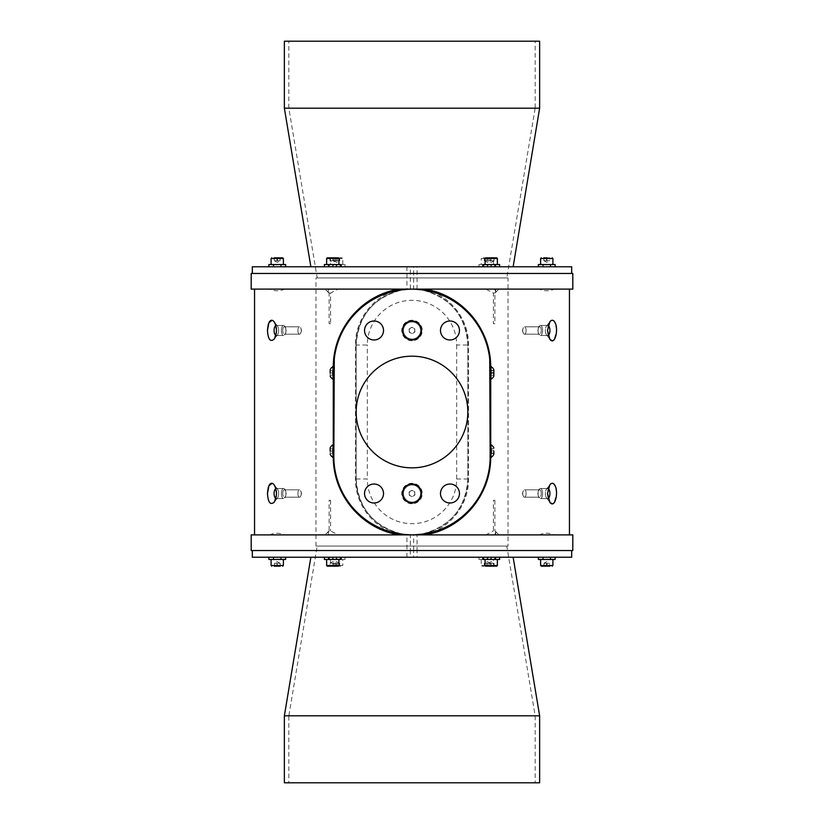 <?xml version="1.0" encoding="UTF-8"?>
<svg xmlns="http://www.w3.org/2000/svg" width="824" height="824" viewBox="0 0 824 824"><rect width="100%" height="100%" fill="white"/><g stroke="black" fill="none" stroke-linecap="round" stroke-linejoin="round"><path stroke-width="0.62" stroke-dasharray="4.12 3.09" d="M490.167 358.955L490.167 367.329C490.362 329.312 462.151 296.321 425.071 290.264L412 289.162L398.929 290.264C361.849 296.321 333.638 329.312 333.833 367.329L333.833 366.556M490.167 359.274L490.167 366.556M333.833 439.614L333.833 456.671C333.638 494.688 361.849 527.679 398.929 533.736L412 534.838L425.071 533.736C462.151 527.679 490.362 494.688 490.167 456.671L490.167 464.726M489.755 464.726L490.167 444.723L490.167 457.444M490.167 443.734L490.167 438.409M490.167 437.122L490.167 435.834M489.94 434.722L490.167 428.532M490.167 427.635L490.167 421.919M490.167 421.517L490.167 398.764M490.167 392.286L490.167 385.673M490.167 384.386L490.167 375.373M490.167 424.061L490.167 422.568L489.94 424.061M490.167 403.286L489.94 399.846L490.167 403.286M490.167 425.957L490.167 423.206L490.167 425.957M490.167 417.294L490.167 412.391L489.94 417.294M490.167 410.29L490.167 411.743M490.167 405.686L490.167 410.754L489.94 405.686M490.167 403.544L490.167 402.05M490.167 416.192L490.167 418.808L490.167 416.192M490.167 442.447L490.167 439.707L490.167 442.447M489.94 431.457L490.167 429.819L489.94 431.457M489.94 423.206L489.94 425.957L489.94 423.206M489.94 412.041L489.94 410.29M489.94 408.858L489.94 410.754L489.94 408.858M489.94 398.764L490.167 396.159M489.94 396.159L489.94 393.573M489.94 398.682L489.94 395.932L490.167 398.682M489.94 402.05L490.167 403.389M489.94 405.151L489.94 403.348L490.167 405.151M489.94 426.348L490.167 423.855L489.94 426.348M489.94 409.641L489.94 414.966L490.167 410.939M489.94 410.939L489.94 409.683M333.277 379.277L333.277 366.556M333.833 380.266L333.833 385.591M333.833 386.878L333.833 388.166M334.06 390.566L333.833 395.469L333.833 390.566M333.833 396.365L333.833 402.081M334.06 402.483L333.833 424.206M333.833 431.714L333.833 435.742M333.277 457.444L333.277 444.723M490.723 444.723L490.723 457.444M490.723 366.556L490.723 379.277M401 533.736C373.107 526.165 358.162 507.924 356.164 479.002L356.164 344.998C358.162 316.076 373.107 297.835 401 290.264L412 289.162L423 290.264C450.893 297.835 465.838 316.076 467.836 344.998L467.836 479.002C465.838 507.924 450.893 526.165 423 533.736L412 534.838L423.145 534.838C449.162 529.925 468.897 505.534 468.547 479.002L468.547 344.998C468.897 318.466 449.162 294.075 423.145 289.162L400.855 289.162C374.838 294.075 355.103 318.466 355.453 344.998L355.453 479.002C355.103 505.534 374.838 529.925 400.855 534.838L412 534.838L401 533.736L400.855 534.838M569.446 534.9L254.554 534.9L569.446 534.9M412 289.1L254.554 289.1L412 289.1M272.116 483.307L274.135 484.769L276.503 493.514L274.135 502.259C270.045 505.256 267.831 502.043 267.491 492.628M268.346 487.159L268.912 485.707M272.116 320.279L274.135 321.741L276.503 330.486L274.135 339.231C270.045 342.228 267.831 339.014 267.491 329.59M268.346 324.12L268.912 322.668M548.115 488.601A5.026 2.276 90 0 0 547.63 488.488A5.026 2.276 90 0 0 546.466 489.188A5.026 2.276 90 0 0 545.354 493.514A5.026 2.276 90 0 0 546.466 497.84L549.865 502.259C546.92 497.016 546.755 491.423 549.381 485.491L550.144 484.43M551.019 483.667L552.379 483.266M553.656 483.77L554.439 484.594M555.438 486.521L556.046 488.683M556.375 490.754L556.519 493.514L554.15 502.805M553.1 503.598L552.214 503.763M548.115 325.573A5.026 2.276 90 0 0 547.63 325.459A5.026 2.276 90 0 0 546.466 326.16A5.026 2.276 90 0 0 545.354 330.486A5.026 2.276 90 0 0 546.466 334.812L549.865 339.231C546.92 333.988 546.755 328.395 549.381 322.452L550.144 321.391M551.019 320.629L552.379 320.237M553.656 320.732L554.439 321.556M555.438 323.492L556.046 325.645M556.375 327.725L556.519 330.486L554.15 339.776M553.1 340.57L552.214 340.734M251.196 273.465L410.362 273.465L410.362 266.77L413.638 266.77L413.638 273.465L417.068 273.465L413.638 273.465L413.638 289.1L410.362 289.1L410.362 273.465L252.319 273.465L572.804 273.465M413.638 289.1L572.804 289.1M251.196 289.1L410.362 289.1M413.638 273.465L410.362 273.465L413.638 273.465M410.362 266.77L252.319 266.77M571.681 266.77L413.638 266.77M344.422 266.77L328.261 266.77L344.422 266.77M538.381 266.77L555.139 266.77L538.381 266.77M491.454 266.77L482.843 266.77L491.454 266.77M333.009 266.77L324.399 266.77L333.009 266.77M495.152 266.77L478.991 266.77L495.152 266.77M284.228 266.77L268.861 266.77L284.228 266.77M310.864 266.77L513.136 266.77L310.864 266.77M284.362 108.201L539.638 108.201M284.362 41.2L539.638 41.2M535.167 41.2L288.833 41.2L535.167 41.2L535.167 108.201L288.833 108.201L535.167 108.201L506.801 277.935L317.199 277.935L288.833 108.201L288.833 41.2M317.199 277.935L506.801 277.935M268.861 264.535L285.619 264.535M271.096 264.535L283.384 264.535L271.096 264.535M282.714 257.83L274.104 257.83M276.957 260.734L274.423 260.734L274.289 257.83L276.957 257.83L276.957 260.734L274.289 260.734L274.289 257.83M279.903 260.734L278.43 260.734L279.903 260.734L280.181 257.83L274.577 257.83M274.577 260.734L280.057 260.734L277.235 262.362L274.289 260.734M280.057 260.734L280.181 257.83M274.433 260.734L280.181 260.734M277.523 260.734L277.523 257.83M344.422 264.535L328.261 264.535L344.422 264.535M330.486 264.535L342.774 264.535L330.486 264.535L330.486 258.499L342.774 258.499L330.486 258.499L331.155 257.83L342.104 257.83L331.155 257.83M333.576 257.83L339.684 257.83L333.576 257.83L333.576 260.734L336.068 260.734L336.068 257.83M339.117 257.83L339.117 260.734L336.068 260.734M339.117 260.734L339.684 260.734L339.684 257.83M339.684 260.734L337.191 260.734L337.191 257.83M333.576 260.734L337.191 260.734M334.142 260.734L334.142 257.83M334.822 260.734L339.447 260.734L334.822 260.734M495.152 264.535L478.991 264.535L495.152 264.535M481.226 264.535L493.514 264.535L481.226 264.535L481.226 258.499L493.514 258.499L481.226 258.499L481.896 257.83L492.845 257.83L481.896 257.83M490.424 257.83L484.316 257.83L490.424 257.83L490.424 260.734L489.858 260.734L489.858 257.83M486.809 257.83L486.809 260.734L489.858 260.734M486.809 260.734L484.316 260.734L484.316 257.83M484.316 260.734L484.883 260.734L484.883 257.83M490.424 260.734L484.883 260.734M487.932 260.734L487.932 257.83M490.136 260.734L484.553 260.734L490.136 260.734M538.381 264.535L555.139 264.535M540.616 264.535L552.904 264.535L540.616 264.535M549.711 257.83L543.819 257.83L549.711 257.83L549.711 260.734L547.043 260.734L547.043 257.83L543.819 257.83L543.819 260.734L546.477 260.734L546.477 257.83M543.819 260.734L549.423 260.734L549.423 257.83M549.423 260.734L546.477 260.734M544.097 260.734L545.57 260.734L543.943 260.734L544.097 257.83M543.943 260.734L546.765 262.362L549.577 260.734L547.043 260.734M324.399 264.535L341.157 264.535M326.634 264.535L338.922 264.535L326.634 264.535M338.252 257.83L327.303 257.83M332.772 257.83L335.595 257.83L332.772 257.83L332.772 260.734L329.961 260.734L329.961 257.83L329.961 260.734L332.772 260.734L332.772 257.83M332.772 260.734L335.595 260.734L335.595 257.83L335.595 260.734L332.772 260.734M329.961 260.734L331.372 260.734L329.961 260.734L332.772 262.362L335.595 260.734M482.843 264.535L499.602 264.535M485.079 264.535L497.366 264.535L485.079 264.535M496.697 257.83L485.748 257.83M491.228 257.83L494.039 257.83L491.228 257.83L491.228 260.734L489.817 260.734L491.228 260.734L491.228 257.83L488.405 257.83L488.405 260.734L488.405 257.83M489.817 260.734L494.039 260.734L494.039 257.83L494.039 260.734L489.817 260.734M491.228 260.734L492.628 260.734L491.228 260.734M494.039 260.734L491.228 262.362L488.405 260.734M417.068 534.9L413.638 534.9L413.638 550.535L417.068 550.535L417.068 534.9L572.804 534.9M251.196 534.9L406.932 534.9L406.932 550.535L410.362 550.535L410.362 534.9L406.932 534.9M413.638 534.9L410.362 534.9M252.319 557.23L413.638 557.23L413.638 550.535L410.362 550.535L572.804 550.535M251.196 550.535L410.362 550.535L410.362 557.23M406.932 557.23L406.932 550.535L571.681 550.535L417.068 550.535L417.068 557.23L571.681 557.23M413.638 557.23L417.068 557.23M332.546 557.23L341.157 557.23L332.546 557.23M328.848 557.23L345.009 557.23L328.848 557.23M479.578 557.23L495.739 557.23L479.578 557.23M490.991 557.23L499.602 557.23L490.991 557.23M270.251 557.23L285.619 557.23L270.251 557.23M555.139 557.23L538.381 557.23L555.139 557.23M513.136 557.23L310.864 557.23L513.136 557.23M539.638 715.799L284.362 715.799M539.638 782.8L284.362 782.8M288.833 782.8L535.167 782.8L288.833 782.8L288.833 715.799L535.167 715.799L288.833 715.799L317.199 546.065L506.801 546.065L535.167 715.799L535.167 782.8M506.801 546.065L317.199 546.065M555.139 559.465L538.381 559.465M552.904 559.465L540.616 559.465L552.904 559.465M541.286 566.17L549.896 566.17M549.423 566.17L544.097 566.17L544.097 563.266L543.819 566.17L549.423 566.17L549.423 563.266L549.711 566.17M547.043 566.17L547.043 563.266L549.711 563.266M547.043 563.266L544.097 563.266M549.423 563.266L543.819 563.266M546.477 563.266L546.477 566.17M549.567 563.266L543.943 563.266L549.577 563.266L546.765 561.638L543.953 563.266M341.157 559.465L324.399 559.465M338.922 559.465L326.634 559.465L338.922 559.465M327.303 566.17L338.252 566.17M332.772 566.17L332.772 563.266L334.183 563.266L332.772 563.266L332.772 566.17L335.595 566.17L329.961 566.17L329.961 563.266L329.961 566.17M334.183 563.266L335.595 563.266L335.595 566.17L335.595 563.266L329.961 563.266L334.183 563.266M332.772 563.266L331.372 563.266L332.772 563.266M329.961 563.266L332.772 561.638L335.595 563.266M285.619 559.465L268.861 559.465M283.384 559.465L271.096 559.465L283.384 559.465M274.577 566.17L274.577 563.266L274.289 566.17L280.181 566.17L274.289 566.17L276.957 566.17L276.957 563.266L280.047 563.266L280.181 566.17L280.181 563.266L277.523 563.266L277.523 566.17M274.577 563.266L277.523 563.266M280.181 563.266L276.957 563.266M279.903 563.266L274.289 563.266M328.848 559.465L345.009 559.465L328.848 559.465M342.774 559.465L330.486 559.465L342.774 559.465L342.774 565.501L330.486 565.501L342.774 565.501L342.104 566.17L331.155 566.17L342.104 566.17M333.576 566.17L339.684 566.17L333.576 566.17L333.576 563.266L334.142 563.266L334.142 566.17M337.191 566.17L337.191 563.266L334.142 563.266M337.191 563.266L339.684 563.266L339.684 566.17M339.684 563.266L339.117 563.266L339.117 566.17M333.576 563.266L339.117 563.266M336.068 563.266L336.068 566.17M333.864 563.266L339.447 563.266L333.864 563.266M499.602 559.465L482.843 559.465M497.366 559.465L485.079 559.465L497.366 559.465M485.748 566.17L496.697 566.17M491.228 566.17L491.228 563.266L492.628 563.266L491.228 563.266L491.228 566.17L494.039 566.17L488.405 566.17L488.405 563.266L488.405 566.17M492.628 563.266L494.039 563.266L494.039 566.17L494.039 563.266L488.405 563.266L492.628 563.266M491.228 563.266L489.817 563.266L491.228 563.266M488.405 563.266L491.228 561.638L494.039 563.266M479.578 559.465L495.739 559.465L479.578 559.465M493.514 559.465L481.226 559.465L493.514 559.465L493.514 565.501L481.226 565.501L493.514 565.501L492.845 566.17L481.896 566.17L492.845 566.17M490.424 566.17L484.316 566.17L490.424 566.17L490.424 563.266L487.932 563.266L487.932 566.17M484.883 566.17L484.883 563.266L487.932 563.266M484.883 563.266L484.316 563.266L484.316 566.17M484.316 563.266L486.809 563.266L486.809 566.17M490.424 563.266L486.809 563.266M489.858 563.266L489.858 566.17M489.178 563.266L484.553 563.266L489.178 563.266M275.886 335.399A5.026 2.276 -90 0 0 276.37 335.512A5.026 2.276 -90 0 0 277.534 334.812A5.026 2.276 -90 0 0 277.534 326.16A5.026 2.276 -90 0 0 276.37 325.459A5.026 2.276 -90 0 0 275.886 325.573M281.365 330.486A5.026 2.276 -90 0 0 283.652 335.512A5.026 2.276 -90 0 0 285.588 333.143A5.026 2.276 -90 0 0 285.588 327.818A5.026 2.276 -90 0 0 283.652 325.459A5.026 2.276 -90 0 0 281.365 330.486M282.694 330.486A3.687 1.669 90 0 1 284.373 326.798A3.687 1.669 90 0 1 285.784 328.529A3.687 1.669 90 0 1 285.784 332.433A3.687 1.669 90 0 1 284.373 334.173A3.687 1.669 90 0 1 282.694 330.486M297.897 330.486A3.687 1.669 -90 0 0 299.565 334.173A3.687 1.669 -90 0 0 300.987 332.433A3.687 1.669 -90 0 0 300.987 328.529A3.687 1.669 -90 0 0 299.565 326.798A3.687 1.669 -90 0 0 297.897 330.486M275.886 498.427A5.026 2.276 -90 0 0 276.37 498.541A5.026 2.276 -90 0 0 277.534 497.84A5.026 2.276 -90 0 0 277.534 489.188A5.026 2.276 -90 0 0 276.37 488.488A5.026 2.276 -90 0 0 275.886 488.601M281.365 493.514A5.026 2.276 -90 0 0 283.652 498.541A5.026 2.276 -90 0 0 285.588 496.182A5.026 2.276 -90 0 0 285.588 490.857A5.026 2.276 -90 0 0 283.652 488.488A5.026 2.276 -90 0 0 281.365 493.514M282.694 493.514A3.687 1.669 90 0 1 284.373 489.827A3.687 1.669 90 0 1 285.784 491.567A3.687 1.669 90 0 1 285.784 495.471A3.687 1.669 90 0 1 284.373 497.202A3.687 1.669 90 0 1 282.694 493.514M297.897 493.514A3.687 1.669 -90 0 0 299.565 497.202A3.687 1.669 -90 0 0 300.987 495.471A3.687 1.669 -90 0 0 300.987 491.567A3.687 1.669 -90 0 0 299.565 489.827A3.687 1.669 -90 0 0 297.897 493.514M278.646 493.514A5.026 2.276 -90 0 1 277.534 497.84A5.026 2.276 -90 0 1 276.37 498.541A5.026 2.276 -90 0 1 274.083 493.514A5.026 2.276 -90 0 1 276.37 488.488A5.026 2.276 -90 0 1 277.534 489.188A5.026 2.276 -90 0 1 278.646 493.514M285.928 493.514A5.026 2.276 -90 0 1 285.588 496.182A5.026 2.276 -90 0 1 283.652 498.541A5.026 2.276 -90 0 1 281.365 493.514A5.026 2.276 -90 0 1 283.652 488.488A5.026 2.276 -90 0 1 285.588 490.857A5.026 2.276 -90 0 1 285.928 493.514M286.041 493.514A3.687 1.669 90 0 0 285.784 491.567A3.687 1.669 90 0 0 284.373 489.827A3.687 1.669 90 0 0 282.694 493.514A3.687 1.669 90 0 0 284.373 497.202A3.687 1.669 90 0 0 285.784 495.471A3.687 1.669 90 0 0 286.041 493.514M301.244 493.514A3.687 1.669 -90 0 1 300.987 495.471A3.687 1.669 -90 0 1 299.565 497.202A3.687 1.669 -90 0 1 297.897 493.514A3.687 1.669 -90 0 1 299.565 489.827A3.687 1.669 -90 0 1 300.987 491.567A3.687 1.669 -90 0 1 301.244 493.514M278.646 330.486A5.026 2.276 -90 0 1 277.534 334.812A5.026 2.276 -90 0 1 276.37 335.512A5.026 2.276 -90 0 1 274.083 330.486A5.026 2.276 -90 0 1 276.37 325.459A5.026 2.276 -90 0 1 277.534 326.16A5.026 2.276 -90 0 1 278.646 330.486M285.928 330.486A5.026 2.276 -90 0 1 285.588 333.143A5.026 2.276 -90 0 1 283.652 335.512A5.026 2.276 -90 0 1 281.365 330.486A5.026 2.276 -90 0 1 283.652 325.459A5.026 2.276 -90 0 1 285.588 327.818A5.026 2.276 -90 0 1 285.928 330.486M286.041 330.486A3.687 1.669 90 0 0 285.784 328.529A3.687 1.669 90 0 0 284.373 326.798A3.687 1.669 90 0 0 282.694 330.486A3.687 1.669 90 0 0 284.373 334.173A3.687 1.669 90 0 0 285.784 332.433A3.687 1.669 90 0 0 286.041 330.486M301.244 330.486A3.687 1.669 -90 0 1 300.987 332.433A3.687 1.669 -90 0 1 299.565 334.173A3.687 1.669 -90 0 1 297.897 330.486A3.687 1.669 -90 0 1 299.565 326.798A3.687 1.669 -90 0 1 300.987 328.529A3.687 1.669 -90 0 1 301.244 330.486M549.855 339.22L546.466 334.812A5.026 2.276 90 0 1 546.466 326.16A5.026 2.276 90 0 1 547.63 325.459A5.026 2.276 90 0 1 549.917 330.486A5.026 2.276 90 0 1 547.63 335.512A5.026 2.276 90 0 1 546.466 334.812A5.026 2.276 90 0 0 547.63 335.512A5.026 2.276 90 0 0 548.115 335.399M538.072 330.486A5.026 2.276 90 0 0 538.412 333.143A5.026 2.276 90 0 0 540.348 335.512A5.026 2.276 90 0 0 542.635 330.486A5.026 2.276 90 0 0 540.348 325.459A5.026 2.276 90 0 0 538.412 327.818A5.026 2.276 90 0 0 538.072 330.486M537.959 330.486A3.687 1.669 -90 0 1 538.216 328.529A3.687 1.669 -90 0 1 539.627 326.798A3.687 1.669 -90 0 1 541.306 330.486A3.687 1.669 -90 0 1 539.627 334.173A3.687 1.669 -90 0 1 538.216 332.433A3.687 1.669 -90 0 1 537.959 330.486M522.756 330.486A3.687 1.669 90 0 0 523.013 332.433A3.687 1.669 90 0 0 524.435 334.173A3.687 1.669 90 0 0 526.103 330.486A3.687 1.669 90 0 0 524.435 326.798A3.687 1.669 90 0 0 523.013 328.529A3.687 1.669 90 0 0 522.756 330.486M549.865 502.259L546.466 497.84A5.026 2.276 90 0 1 546.466 489.188A5.026 2.276 90 0 1 547.63 488.488A5.026 2.276 90 0 1 549.917 493.514A5.026 2.276 90 0 1 547.63 498.541A5.026 2.276 90 0 1 546.466 497.84A5.026 2.276 90 0 0 547.63 498.541A5.026 2.276 90 0 0 548.115 498.427M538.072 493.514A5.026 2.276 90 0 0 538.412 496.182A5.026 2.276 90 0 0 540.348 498.541A5.026 2.276 90 0 0 542.635 493.514A5.026 2.276 90 0 0 540.348 488.488A5.026 2.276 90 0 0 538.412 490.857A5.026 2.276 90 0 0 538.072 493.514M537.959 493.514A3.687 1.669 -90 0 1 538.216 491.567A3.687 1.669 -90 0 1 539.627 489.827A3.687 1.669 -90 0 1 541.306 493.514A3.687 1.669 -90 0 1 539.627 497.202A3.687 1.669 -90 0 1 538.216 495.471A3.687 1.669 -90 0 1 537.959 493.514M522.756 493.514A3.687 1.669 90 0 0 523.013 495.471A3.687 1.669 90 0 0 524.435 497.202A3.687 1.669 90 0 0 526.103 493.514A3.687 1.669 90 0 0 524.435 489.827A3.687 1.669 90 0 0 523.013 491.567A3.687 1.669 90 0 0 522.756 493.514M542.635 493.514A5.026 2.276 90 0 1 540.348 498.541A5.026 2.276 90 0 1 538.412 496.182A5.026 2.276 90 0 1 538.412 490.857A5.026 2.276 90 0 1 540.348 488.488A5.026 2.276 90 0 1 542.635 493.514M541.306 493.514A3.687 1.669 -90 0 0 539.627 489.827A3.687 1.669 -90 0 0 538.216 491.567A3.687 1.669 -90 0 0 538.216 495.471A3.687 1.669 -90 0 0 539.627 497.202A3.687 1.669 -90 0 0 541.306 493.514M526.103 493.514A3.687 1.669 90 0 1 524.435 497.202A3.687 1.669 90 0 1 523.013 495.471A3.687 1.669 90 0 1 523.013 491.567A3.687 1.669 90 0 1 524.435 489.827A3.687 1.669 90 0 1 526.103 493.514M542.635 330.486A5.026 2.276 90 0 1 540.348 335.512A5.026 2.276 90 0 1 538.412 333.143A5.026 2.276 90 0 1 538.412 327.818A5.026 2.276 90 0 1 540.348 325.459A5.026 2.276 90 0 1 542.635 330.486M541.306 330.486A3.687 1.669 -90 0 0 539.627 326.798A3.687 1.669 -90 0 0 538.216 328.529A3.687 1.669 -90 0 0 538.216 332.433A3.687 1.669 -90 0 0 539.627 334.173A3.687 1.669 -90 0 0 541.306 330.486M526.103 330.486A3.687 1.669 90 0 1 524.435 334.173A3.687 1.669 90 0 1 523.013 332.433A3.687 1.669 90 0 1 523.013 328.529A3.687 1.669 90 0 1 524.435 326.798A3.687 1.669 90 0 1 526.103 330.486M400.855 289.162L401 290.264M423 290.264L423.145 289.162M423.145 534.838L423 533.736M355.453 344.998L367.329 344.998A44.671 44.671 0 0 1 412 300.338A44.671 44.671 0 0 1 456.671 344.998L467.836 344.998L467.836 479.002A55.836 55.836 0 0 1 391.822 531.058C405.243 536.033 418.695 536.033 432.178 531.058C418.798 536.053 405.346 536.053 391.822 531.058A55.836 55.836 0 0 1 356.164 479.002L356.164 344.998A55.836 55.836 0 0 1 432.178 292.942C418.757 287.967 405.305 287.967 391.822 292.942C405.202 287.947 418.654 287.947 432.178 292.942A55.836 55.836 0 0 1 467.836 344.998L468.547 344.998M412 467.836A55.836 55.836 0 0 1 363.652 384.087A55.836 55.836 0 0 1 460.348 384.087A55.836 55.836 0 0 1 412 467.836M440.479 493.514A9.497 9.497 0 0 0 454.714 501.734A9.497 9.497 0 0 0 454.714 485.295A9.497 9.497 0 0 0 440.479 493.514M402.503 493.514A9.497 9.497 0 0 0 416.748 501.734A9.497 9.497 0 0 0 416.748 485.295A9.497 9.497 0 0 0 402.503 493.514M364.538 493.514A9.497 9.497 0 0 0 378.783 501.734A9.497 9.497 0 0 0 378.783 485.295A9.497 9.497 0 0 0 364.538 493.514M364.538 330.486A9.497 9.497 0 0 0 378.783 338.705A9.497 9.497 0 0 0 378.783 322.266A9.497 9.497 0 0 0 364.538 330.486M402.503 330.486A9.497 9.497 0 0 0 416.748 338.705A9.497 9.497 0 0 0 416.748 322.266A9.497 9.497 0 0 0 402.503 330.486M440.479 330.486A9.497 9.497 0 0 0 454.714 338.705A9.497 9.497 0 0 0 454.714 322.266A9.497 9.497 0 0 0 440.479 330.486M334.245 464.726L333.833 456.671L333.833 464.726M412 503.763A10.248 10.248 0 0 1 403.121 488.395A10.248 10.248 0 0 1 420.879 488.395A10.248 10.248 0 0 1 412 503.763M412 340.734A10.248 10.248 0 0 1 403.121 325.356A10.248 10.248 0 0 1 420.879 325.356A10.248 10.248 0 0 1 412 340.734M407.396 486.335A8.528 8.528 0 0 1 420.188 491.125A8.528 8.528 0 0 1 412 502.053A8.528 8.528 0 0 1 407.396 486.335A8.528 8.528 0 0 1 420.518 493.123A8.528 8.528 0 0 1 408.076 501.095A8.528 8.528 0 0 1 407.396 486.335M409.116 492.021L409.26 495.265L412.144 496.759L414.884 495.008L414.74 491.763L411.856 490.27L409.116 492.021L409.26 495.265L410.702 496.017L412.144 496.759L414.884 495.008L414.74 491.763L411.856 490.27L409.116 492.021M409.188 493.648A2.812 2.812 0 0 1 413.298 491.022A2.812 2.812 0 0 1 413.514 495.883A2.812 2.812 0 0 1 409.188 493.648M407.375 323.317A8.528 8.528 0 0 1 420.178 328.065A8.528 8.528 0 0 1 412 339.014A8.528 8.528 0 0 1 407.375 323.317A8.528 8.528 0 0 1 420.518 330.053A8.528 8.528 0 0 1 408.107 338.077A8.528 8.528 0 0 1 407.375 323.317M409.106 329.003L409.271 332.247L412.165 333.73L414.894 331.969L414.729 328.724L411.835 327.241L409.106 329.003L409.271 332.247L412.165 333.73L414.894 331.969L414.729 328.724L413.288 327.983L411.835 327.241L409.106 329.003M409.188 330.62A2.812 2.812 0 0 1 413.288 327.983A2.812 2.812 0 0 1 413.524 332.844A2.812 2.812 0 0 1 409.188 330.62M508.037 546.065L315.963 546.065L508.037 546.065L508.037 277.935L315.963 277.935L508.037 277.935M333.833 399.939L333.833 401.432L334.06 399.939M333.833 440.902L334.06 444.342L333.833 440.902M334.06 424.206L333.833 427.841M333.833 420.714L333.833 424.154L333.833 420.714M333.833 396.756L334.06 400.794L333.833 396.756M333.833 406.706L333.833 408.477M333.833 413.71L333.833 418.314L334.06 413.71M333.833 420.456L333.833 416.882L334.06 420.456M333.833 414.317L333.833 413.061M332.989 444.723L332.989 457.444M330.146 448.853L330.146 453.313L330.146 448.853L330.146 451.078L332.474 451.078L332.474 448.853L330.146 448.853L332.474 448.853L332.474 451.078L330.146 451.078M332.474 453.313L330.146 453.313L332.474 453.313L332.474 451.078L332.474 453.313L332.474 452.201L332.474 453.313L333.761 451.078L332.474 448.853L332.474 452.201L332.474 448.853M332.989 366.556L332.989 379.277M330.146 370.687L330.146 375.147L330.146 370.687L330.146 372.922L332.474 372.922L332.474 370.687L330.146 370.687L332.474 370.687L332.474 372.922L330.146 372.922M332.474 375.147L330.146 375.147L332.474 375.147L332.474 372.922L332.474 375.147L332.474 374.034L332.474 375.147L333.761 372.922L332.474 370.687L332.474 374.034L332.474 370.687M334.06 413.061L334.06 414.317M334.06 399.352L333.833 397.652L333.833 399.352M334.06 419.869L333.833 418.17L333.833 419.869M334.06 435.742L333.833 438.327M334.06 427.841L334.06 430.427M334.06 424.154L334.06 419.426L334.06 424.154M334.06 415.142L334.06 418.314L334.06 415.142M334.06 408.477L334.06 406.706M334.06 389.278L333.833 395.469M491.011 379.277L491.011 366.556M493.854 375.291L493.854 370.543L493.854 375.291L491.526 375.291L493.854 374.972M491.526 373.241L493.854 373.241M491.526 370.862L493.854 370.862M491.526 370.543L493.854 370.543M491.526 372.592L493.854 372.592M491.011 457.444L491.011 444.723M493.854 454.261L493.854 448.699L493.854 453.468L493.854 451.418L491.526 451.418L491.526 448.874L493.854 449.039M491.526 448.699L491.526 449.719L491.526 448.699L493.854 448.699M491.526 453.293L491.526 451.933L491.526 453.293L490.239 451.078L491.526 448.853M491.526 449.719L491.526 451.933L491.526 449.719M491.526 449.039L491.526 451.418M491.526 450.749L493.854 450.749M491.526 453.128L493.854 453.128M491.526 453.468L493.854 453.468M336.8 557.23L328.755 557.23L336.8 557.23L336.8 559.465L328.755 559.465L336.8 559.465M336.13 557.23L329.425 557.23L336.13 557.23L336.13 559.239L329.209 559.465L336.347 559.465L329.209 559.465M328.755 559.465L328.755 557.23M495.245 557.23L487.2 557.23L495.245 557.23L495.245 559.465L487.2 559.465L495.245 559.465M494.575 557.23L487.87 557.23L494.575 557.23L494.575 559.239L487.654 559.465L494.791 559.465L487.654 559.465M487.2 559.465L487.2 557.23M275.185 559.465L280.809 559.465L275.185 559.465M273.218 559.465L281.262 559.465L273.218 559.465L273.218 557.23L281.262 557.23L273.218 557.23M280.593 557.23L273.887 557.23L280.593 557.23L280.593 559.239L273.887 559.239L280.809 559.465M284.898 289.1C279.727 291.305 274.598 291.305 269.52 289.1L284.898 289.1L269.52 289.1M279.284 264.535L273.661 264.535L279.284 264.535M281.262 264.535L273.218 264.535L281.262 264.535L281.262 266.77L273.218 266.77L281.262 266.77M273.887 266.77L280.593 266.77L273.887 266.77L273.887 264.762L280.593 264.762L273.661 264.535M335.409 264.535L340.209 264.535L335.409 264.535M340.652 264.535L332.608 264.535L340.652 264.535L340.652 266.77L332.608 266.77L340.652 266.77M333.277 266.77L339.982 266.77L333.277 266.77L333.277 264.762L339.982 264.762L333.061 264.535M337.85 559.465L333.061 559.465L337.85 559.465M332.608 559.465L340.652 559.465L332.608 559.465L332.608 557.23L340.652 557.23L332.608 557.23M339.982 557.23L333.277 557.23L339.982 557.23L339.982 559.239L333.277 559.239L340.209 559.465M486.15 264.535L490.939 264.535L486.15 264.535M491.392 264.535L483.348 264.535L491.392 264.535L491.392 266.77L483.348 266.77L491.392 266.77M484.018 266.77L490.723 266.77L484.018 266.77L484.018 264.762L490.723 264.762L483.791 264.535M488.591 559.465L483.791 559.465L488.591 559.465M483.348 559.465L491.392 559.465L483.348 559.465L483.348 557.23L491.392 557.23L483.348 557.23M490.723 557.23L484.018 557.23L490.723 557.23L490.723 559.239L484.018 559.239L490.939 559.465M269.52 534.9C274.577 532.695 279.707 532.695 284.898 534.9L269.52 534.9L284.898 534.9M329.116 500.281L330.589 500.281L329.116 500.281L329.116 530.944L330.589 530.944L338.211 534.9L328.261 534.9L329.446 534.9L328.261 532.417L329.116 530.944M330.589 500.281L330.589 530.944M329.446 534.9L338.211 534.9M493.411 500.281L494.884 500.281L493.411 500.281L493.411 530.944L495.296 531.222L495.739 532.417L494.554 534.9L495.739 534.9L485.789 534.9L493.411 530.944M494.884 500.281L494.884 530.944M485.789 534.9L494.554 534.9M548.815 264.535L543.191 264.535L548.815 264.535M550.782 264.535L542.738 264.535L550.782 264.535L550.782 266.77L542.738 266.77L550.782 266.77M543.407 266.77L550.113 266.77L543.407 266.77L543.407 264.762L550.113 264.762L543.191 264.535M542.738 557.23L550.782 557.23L542.738 557.23L542.738 559.465L550.782 559.465L542.738 559.465M544.716 559.465L550.339 559.465L544.716 559.465M550.113 557.23L543.407 557.23L550.113 557.23L550.113 559.239L543.407 559.239L550.339 559.465M539.102 534.9C544.273 532.695 549.402 532.695 554.48 534.9L539.102 534.9L554.48 534.9M539.102 289.1L554.48 289.1C549.423 291.305 544.293 291.305 539.102 289.1L554.48 289.1M494.884 323.719L493.411 323.719L493.411 293.056L485.789 289.1L498.973 289.1L494.554 289.1L495.739 291.583L494.884 293.056L494.884 323.719L493.411 323.719M494.554 289.1L485.789 289.1M493.411 293.056L494.884 293.056M330.589 323.719L329.116 323.719L329.116 293.056L328.261 291.583L329.446 289.1L338.211 289.1L330.589 293.056L330.589 323.719L329.116 323.719M338.211 289.1L329.446 289.1M329.116 293.056L330.589 293.056M487.2 266.77L495.245 266.77L487.2 266.77L487.2 264.535L495.245 264.535L487.2 264.535M487.87 266.77L494.575 266.77L487.87 266.77L487.87 264.762L494.791 264.535L487.654 264.535L494.791 264.535M495.245 264.535L495.245 266.77M328.755 266.77L336.8 266.77L328.755 266.77L328.755 264.535L336.8 264.535L328.755 264.535M329.425 266.77L336.13 266.77L329.425 266.77L329.425 264.762L336.347 264.535L329.209 264.535L336.347 264.535M336.8 264.535L336.8 266.77M333.277 367.329L333.833 367.329M333.277 456.671L333.833 456.671M490.167 456.671L490.723 456.671M490.723 367.329L490.167 367.329M417.068 289.1L417.068 266.77M406.932 266.77L406.932 289.1M271.096 258.499L283.384 258.499M540.616 258.499L552.904 258.499M326.634 258.499L338.922 258.499M485.079 258.499L497.366 258.499M552.904 565.501L540.616 565.501M338.922 565.501L326.634 565.501M283.384 565.501L271.096 565.501M497.366 565.501L485.079 565.501M355.453 479.002L356.164 479.002A55.836 55.836 0 0 0 391.822 531.058M468.547 479.002L467.836 479.002A55.836 55.836 0 0 1 432.178 531.058M467.836 344.998A55.836 55.836 0 0 0 432.178 292.942M356.164 344.998A55.836 55.836 0 0 1 391.822 292.942M356.164 479.002L367.329 479.002L367.329 344.998M456.671 344.998L456.671 479.002A44.671 44.671 0 0 1 412 523.662A44.671 44.671 0 0 1 367.329 479.002M456.671 479.002L467.836 479.002M329.425 557.23L329.425 559.239L336.347 559.465M487.87 557.23L487.87 559.239L494.791 559.465M494.575 266.77L494.575 264.762L487.654 264.535M336.13 266.77L336.13 264.762L329.209 264.535M405.439 289.44L418.561 289.44M418.561 534.56L405.439 534.56M328.261 264.535L328.261 266.77M345.009 264.535L345.009 266.77M342.774 264.535L342.774 258.499L342.104 257.83M333.813 260.734L336.635 262.362L339.447 260.734M478.991 264.535L478.991 266.77M495.739 264.535L495.739 266.77M493.514 264.535L493.514 258.499L492.845 257.83M484.553 260.734L487.365 262.362L490.187 260.734M280.057 563.266L277.235 561.638L274.423 563.266M345.009 559.465L345.009 557.23M328.261 559.465L328.261 557.23M330.486 559.465L330.486 565.501L331.155 566.17M339.447 563.266L336.635 561.638L333.813 563.266M495.739 559.465L495.739 557.23M478.991 559.465L478.991 557.23M481.226 559.465L481.226 565.501L481.896 566.17M490.187 563.266L487.365 561.638L484.553 563.266M277.534 326.16L274.135 321.741L277.534 326.16M277.534 334.812L274.135 339.231L277.534 334.812M283.652 325.459L276.37 325.459L283.652 325.459M283.652 335.512L276.37 335.512L283.652 335.512M285.784 328.529L285.588 327.818L285.784 328.529M285.784 332.433L285.588 333.143L285.784 332.433M299.565 326.798L284.373 326.798L299.565 326.798M299.565 334.173L284.373 334.173L299.565 334.173M301.543 330.486L300.987 328.529L301.543 330.486L300.987 332.433L301.543 330.486M277.534 489.188L274.135 484.769L277.534 489.188M277.534 497.84L274.135 502.259L277.534 497.84M283.652 488.488L276.37 488.488L283.652 488.488M283.652 498.541L276.37 498.541L283.652 498.541M285.784 491.567L285.588 490.857L285.784 491.567M285.784 495.471L285.588 496.182L285.784 495.471M299.565 489.827L284.373 489.827L299.565 489.827M299.565 497.202L284.373 497.202L299.565 497.202M301.543 493.514L300.987 491.567L301.543 493.514L300.987 495.471L301.543 493.514M546.466 326.16L549.865 321.741L546.466 326.16M540.348 335.512L547.63 335.512L540.348 335.512M540.348 325.459L547.63 325.459L540.348 325.459M538.216 332.433L538.412 333.143L538.216 332.433M538.216 328.529L538.412 327.818L538.216 328.529M524.435 334.173L539.627 334.173L524.435 334.173M524.435 326.798L539.627 326.798L524.435 326.798M522.457 330.486L523.013 332.433L522.457 330.486L523.013 328.529L522.457 330.486M546.466 489.188L549.865 484.769L546.466 489.188M540.348 498.541L547.63 498.541L540.348 498.541M540.348 488.488L547.63 488.488L540.348 488.488M538.216 495.471L538.412 496.182L538.216 495.471M538.216 491.567L538.412 490.857L538.216 491.567M524.435 497.202L539.627 497.202L524.435 497.202M524.435 489.827L539.627 489.827L524.435 489.827M522.457 493.514L523.013 495.471L522.457 493.514L523.013 491.567L522.457 493.514M417.521 534.56L406.479 534.56M406.479 289.44L417.521 289.44M315.963 546.065L315.963 277.935M491.526 370.687L490.239 372.922L491.526 375.147M273.887 557.23L273.661 559.465M281.262 559.465L281.262 557.23M280.593 266.77L280.809 264.535M273.218 264.535L273.218 266.77M339.982 266.77L340.209 264.535M332.608 264.535L332.608 266.77M333.277 557.23L333.061 559.465M340.652 559.465L340.652 557.23M490.723 266.77L490.939 264.535M483.348 264.535L483.348 266.77M484.018 557.23L483.791 559.465M491.392 559.465L491.392 557.23M328.704 531.222L325.027 534.9M328.261 532.417L328.261 534.9M495.296 531.222L498.973 534.9M495.739 532.417L495.739 534.9M550.113 266.77L550.339 264.535M542.738 264.535L542.738 266.77M550.782 559.465L550.782 557.23M543.407 557.23L543.191 559.465M495.739 289.1L495.739 291.583M495.296 292.778L498.973 289.1M328.261 289.1L328.261 291.583M328.704 292.778L325.027 289.1"/><path stroke-width="1.24" d="M489.714 358.955L490.167 367.329A78.167 78.167 0 0 0 412 289.162A78.167 78.167 0 0 0 333.833 367.329L334.276 359.048M334.287 358.955L333.833 456.671A78.167 78.167 0 0 0 412 534.838A78.167 78.167 0 0 0 490.167 456.671L489.724 359.048M490.167 444.723L491.011 444.723L491.011 457.444L490.167 457.444L490.167 443.734M490.167 438.409L490.167 437.122M490.167 435.834L490.167 434.722M490.167 428.532L490.167 427.635M490.167 393.573L490.167 392.286M490.167 385.673L490.167 384.386M490.167 379.318L491.011 379.277A7.488 7.488 0 0 0 493.854 376.094L493.854 369.739L493.854 376.094M493.854 369.739A7.488 7.488 0 0 0 491.011 366.556L490.167 366.556L490.167 375.373M333.277 367.329C333.051 328.961 361.334 295.342 398.837 289.162L425.163 289.162C462.666 295.342 490.95 328.961 490.723 367.329M398.929 290.264L398.837 289.162M333.833 379.277L332.989 379.277L332.989 366.556L333.833 366.556L333.833 380.266M333.833 385.591L333.833 386.878M333.833 388.166L333.833 389.278M333.833 395.469L333.833 396.365M333.833 430.427L333.833 431.714M333.833 438.327L333.833 439.614M333.833 444.682L332.989 444.723A7.488 7.488 0 0 0 330.146 447.906L330.146 448.853M398.929 533.736L398.837 534.838C361.334 528.658 333.051 495.039 333.277 456.671M398.837 534.838L425.163 534.838C462.666 528.658 490.95 495.039 490.723 456.671M425.071 533.736L425.163 534.838M425.163 289.162L425.071 290.264M268.912 322.668L267.481 330.486C268.037 339.334 270.251 342.248 274.135 339.231C277.245 333.39 277.245 327.561 274.135 321.741C272.188 319.475 270.437 319.784 268.912 322.668L272.116 320.279M268.912 485.707L267.481 493.514C268.037 502.372 270.251 505.287 274.135 502.259C277.245 496.429 277.245 490.599 274.135 484.769C272.188 482.514 270.437 482.823 268.912 485.707L272.116 483.307M267.491 492.628L268.346 487.159M267.491 329.59L268.346 324.12M555.088 322.668C553.563 319.784 551.822 319.475 549.865 321.741L547.496 330.486L549.865 339.231C554.717 346.101 558.847 329.919 555.088 322.668M555.088 485.707C553.563 482.823 551.822 482.514 549.865 484.769L547.496 493.514L549.865 502.259C554.717 509.139 558.847 492.958 555.088 485.707M550.144 484.43L551.019 483.667M552.379 483.266L553.656 483.77M554.439 484.594L555.438 486.521M556.046 488.683L556.375 490.754M554.15 502.805L553.1 503.598M552.214 503.763L550.174 502.64M550.144 321.391L551.019 320.629M552.379 320.237L553.656 320.732M554.439 321.556L555.438 323.492M556.046 325.645L556.375 327.725M554.15 339.776L553.1 340.57M552.214 340.734L550.174 339.601M572.804 289.1L251.196 289.1L251.196 273.465L572.804 273.465L572.804 289.1M252.319 273.465L252.319 266.77L571.681 266.77L571.681 273.465M310.864 266.77L284.362 108.201L284.362 41.2L539.638 41.2L539.638 108.201L284.362 108.201M285.619 266.77L285.619 264.535L268.861 264.535L268.861 266.77M274.104 257.83L282.714 257.83L283.384 258.499L271.096 258.499L271.766 257.83M276.957 257.83L279.903 257.83M555.139 266.77L555.139 264.535L538.381 264.535L538.381 266.77M543.819 257.83L547.043 257.83M341.157 266.77L341.157 264.535L324.399 264.535L324.399 266.77M326.634 264.535L326.634 258.499L327.303 257.83L338.252 257.83L338.922 258.499L326.634 258.499M499.602 266.77L499.602 264.535L482.843 264.535L482.843 266.77M485.079 264.535L485.079 258.499L485.748 257.83L496.697 257.83L497.366 258.499L485.079 258.499M488.405 257.83L491.228 257.83M572.804 534.9L251.196 534.9L251.196 550.535L572.804 550.535L572.804 534.9M571.681 550.535L571.681 557.23L252.319 557.23L252.319 550.535M513.136 557.23L539.638 715.799L539.638 782.8L284.362 782.8L284.362 715.799L539.638 715.799M555.139 557.23L555.139 559.465L538.381 559.465L538.381 557.23M549.896 566.17L541.286 566.17L540.616 565.501L552.904 565.501L552.235 566.17M324.399 557.23L324.399 559.465L341.157 559.465L341.157 557.23M338.922 559.465L338.922 565.501L338.252 566.17L327.303 566.17L326.634 565.501L338.922 565.501M332.772 566.17L329.961 566.17M268.861 557.23L268.861 559.465L285.619 559.465L285.619 557.23M280.181 566.17L274.289 566.17M279.903 566.17L276.957 566.17M482.843 557.23L482.843 559.465L499.602 559.465L499.602 557.23M497.366 559.465L497.366 565.501L496.697 566.17L485.748 566.17L485.079 565.501L497.366 565.501M491.228 566.17L488.405 566.17M275.886 325.573A5.026 2.276 -90 0 0 274.083 330.486A5.026 2.276 -90 0 0 275.886 335.399M275.886 488.601A5.026 2.276 -90 0 0 274.083 493.514A5.026 2.276 -90 0 0 275.886 498.427M548.115 335.399A5.026 2.276 90 0 0 549.917 330.486A5.026 2.276 90 0 0 548.115 325.573M548.115 498.427A5.026 2.276 90 0 0 549.917 493.514A5.026 2.276 90 0 0 548.115 488.601M440.479 493.514A9.497 9.497 0 0 0 454.714 501.734A9.497 9.497 0 0 0 454.714 485.295A9.497 9.497 0 0 0 440.479 493.514M402.503 493.514A9.497 9.497 0 0 0 416.748 501.734A9.497 9.497 0 0 0 416.748 485.295A9.497 9.497 0 0 0 402.503 493.514M364.538 493.514A9.497 9.497 0 0 0 378.783 501.734A9.497 9.497 0 0 0 378.783 485.295A9.497 9.497 0 0 0 364.538 493.514M364.538 330.486A9.497 9.497 0 0 0 378.783 338.705A9.497 9.497 0 0 0 378.783 322.266A9.497 9.497 0 0 0 364.538 330.486M402.503 330.486A9.497 9.497 0 0 0 416.748 338.705A9.497 9.497 0 0 0 416.748 322.266A9.497 9.497 0 0 0 402.503 330.486M440.479 330.486A9.497 9.497 0 0 0 454.714 338.705A9.497 9.497 0 0 0 454.714 322.266A9.497 9.497 0 0 0 440.479 330.486M412 467.836A55.836 55.836 0 0 0 460.348 384.087A55.836 55.836 0 0 0 363.652 384.087A55.836 55.836 0 0 0 412 467.836M333.833 457.444L332.989 457.444L332.989 444.723M330.146 451.078L330.146 447.906M330.146 372.922L330.146 370.687M491.011 366.556L491.011 379.277M493.854 451.418L493.854 454.261A7.488 7.488 0 0 1 491.011 457.444M333.277 444.723L333.277 379.277M490.723 379.277L490.723 444.723M552.904 264.535L552.904 258.499L540.616 258.499L541.286 257.83M271.096 559.465L271.096 565.501L283.384 565.501L282.714 566.17M569.446 534.9L569.446 289.1M254.554 534.9L254.554 289.1M513.136 266.77L539.638 108.201M283.384 264.535L283.384 258.499M271.096 264.535L271.096 258.499M540.616 264.535L540.616 258.499M552.904 258.499L552.235 257.83M338.922 264.535L338.922 258.499M497.366 264.535L497.366 258.499M310.864 557.23L284.362 715.799M540.616 559.465L540.616 565.501M552.904 559.465L552.904 565.501M326.634 559.465L326.634 565.501M283.384 559.465L283.384 565.501M271.096 565.501L271.766 566.17M485.079 559.465L485.079 565.501M330.146 454.261A7.488 7.488 0 0 0 332.989 457.444M332.989 366.556A7.488 7.488 0 0 0 330.146 369.739M330.146 376.094A7.488 7.488 0 0 0 332.989 379.277M493.854 447.906A7.488 7.488 0 0 0 491.011 444.723"/></g></svg>
